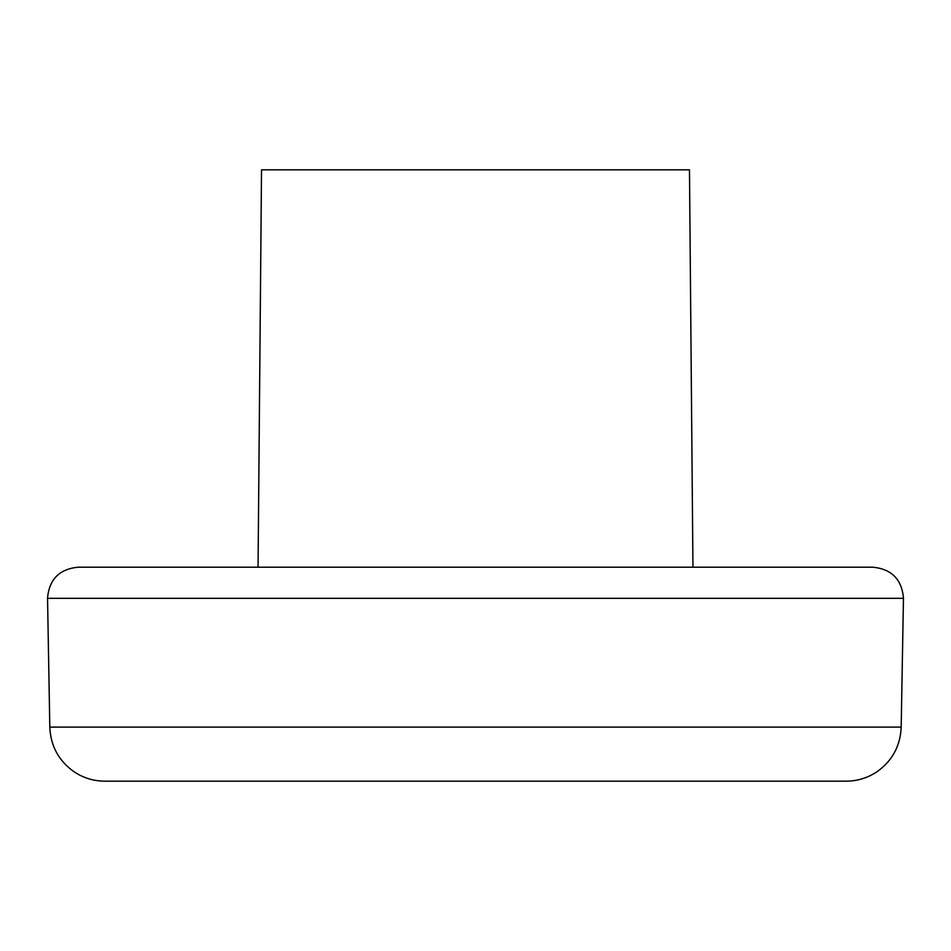 <?xml version="1.0" encoding="UTF-8"?>
<svg xmlns="http://www.w3.org/2000/svg" width="951" height="951" viewBox="0 0 951 951"><rect width="100%" height="100%" fill="white"/><g stroke="black" fill="none" stroke-linecap="round" stroke-linejoin="round"><path stroke-width="1.43" d="M692.946 567.2L689.475 169.825L261.525 169.825L258.054 567.2M901.191 727.111L49.809 727.111L47.55 598.31L903.45 598.31L901.191 727.111C900.395 745.846 892.383 760.681 877.167 771.618C867.799 777.918 857.469 781.104 846.188 781.175L475.5 781.175L846.188 781.175M78.148 567.2L872.887 567.2C891.456 569.019 901.643 579.207 903.45 597.775L903.45 598.31M78.113 567.2C59.544 569.019 49.357 579.207 47.55 597.775L47.55 598.31M104.812 781.175L475.5 781.175L104.812 781.175C93.531 781.104 83.201 777.918 73.833 771.618C58.617 760.681 50.605 745.846 49.809 727.111"/></g></svg>
